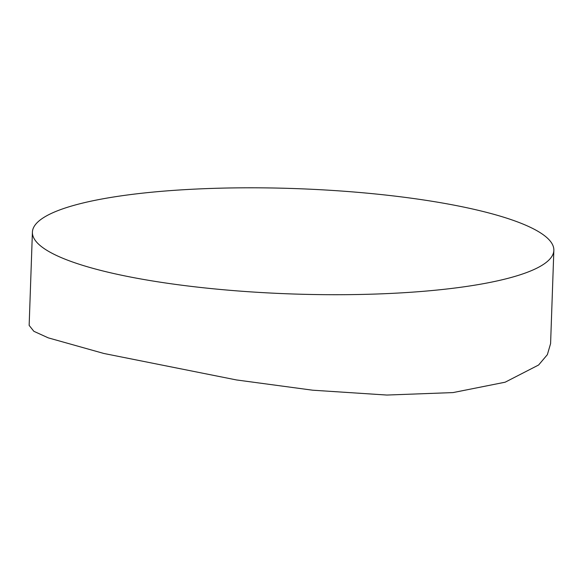 <?xml version="1.0" encoding="UTF-8"?>
<svg xmlns="http://www.w3.org/2000/svg" width="583" height="583" viewBox="0 0 583 583"><rect width="100%" height="100%" fill="white"/><g stroke="black" fill="none" stroke-linecap="round" stroke-linejoin="round"><path stroke-width="0.87" d="M32.408 232.151L29.15 325.394L33.858 331.304L48.258 337.856L103.854 353.473L236.487 379.948L312.597 390.195L386.842 395.048L453.035 392.585L505.148 382.2L538.605 365.009L547.364 354.653L550.592 343.606L553.85 250.355A260.878 52.71 2 0 0 479.554 210.623A260.878 52.71 2 0 0 195.56 189.081A260.878 52.71 2 0 0 32.408 232.151A260.878 52.71 2 0 0 106.704 271.882A260.878 52.71 2 0 0 390.697 293.431A260.878 52.71 2 0 0 553.85 250.355"/></g></svg>
